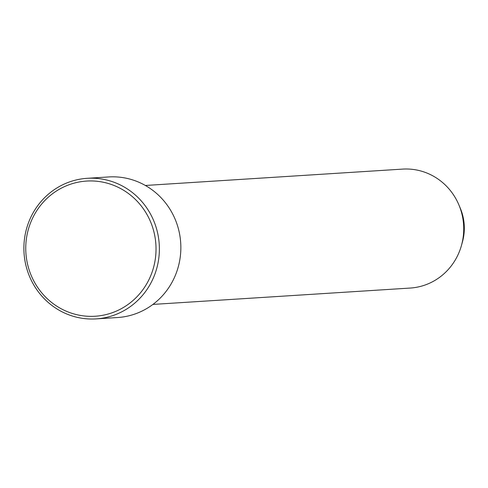 <?xml version="1.0" encoding="UTF-8"?>
<svg xmlns="http://www.w3.org/2000/svg" width="488" height="488" viewBox="0 0 488 488"><rect width="100%" height="100%" fill="white"/><g stroke="black" fill="none" stroke-linecap="round" stroke-linejoin="round"><path stroke-width="0.73" d="M151.365 274.128A67.722 65.13 -93.6 0 0 115.101 185.916A67.722 65.13 -93.6 0 0 30.415 223.175A67.722 65.13 -93.6 0 0 66.679 311.387A67.722 65.13 -93.6 0 0 151.365 274.128M28.737 222.113A70.431 67.734 86.4 0 1 87.157 178.315A70.431 67.734 86.4 0 1 154.525 275.098A70.431 67.734 86.4 0 1 96.099 318.896A70.431 67.734 86.4 0 1 28.737 222.113M152.921 304.421L410.182 288.06A59.597 57.316 -93.6 0 0 459.617 250.997A59.597 57.316 -93.6 0 0 461.489 245.348L462.465 241.828A49.434 47.543 -93.6 0 0 460.337 208.339L458.921 204.972A59.597 57.316 -93.6 0 0 402.618 169.104L145.351 185.471M461.489 245.348A59.597 57.316 -93.6 0 0 458.921 204.972M96.099 318.896L117.578 317.529A70.431 67.734 -93.6 0 0 176.003 273.731A70.431 67.734 -93.6 0 0 108.641 176.949L87.157 178.315"/></g></svg>
